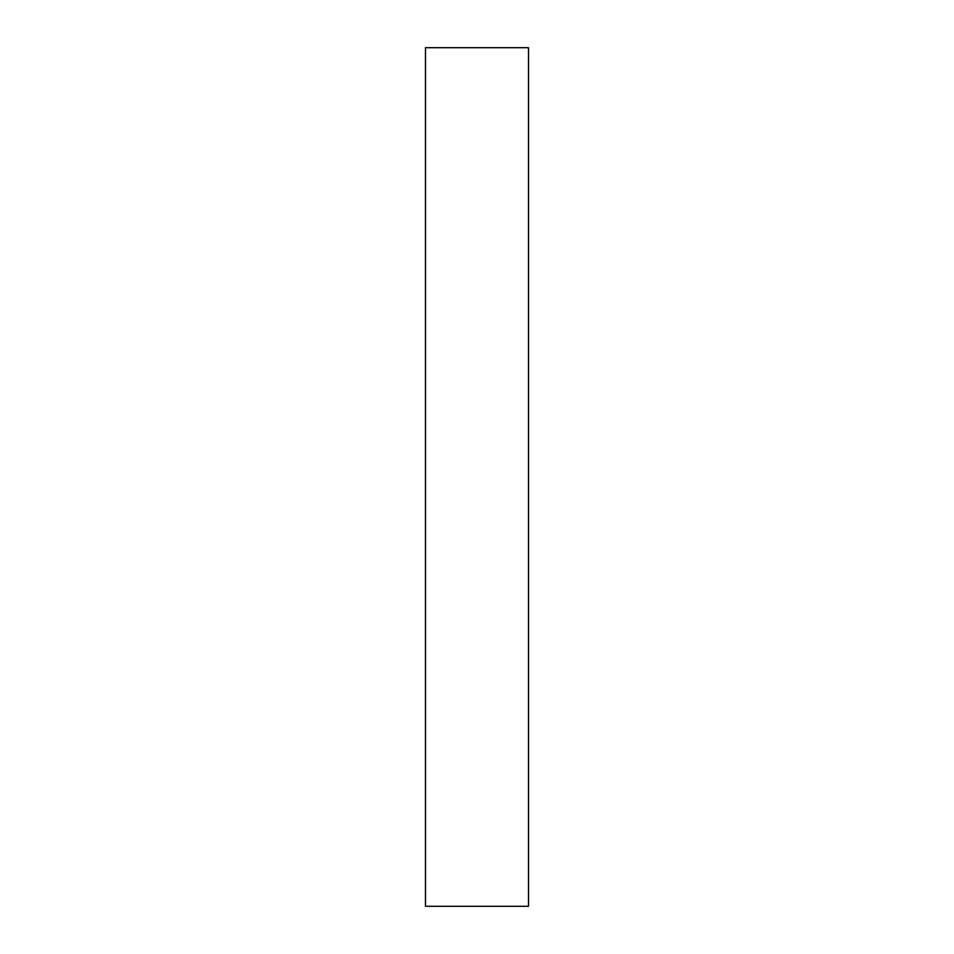 <?xml version="1.0" encoding="UTF-8"?>
<svg xmlns="http://www.w3.org/2000/svg" width="954" height="954" viewBox="0 0 954 954"><rect width="100%" height="100%" fill="white"/><g stroke="black" fill="none" stroke-linecap="round" stroke-linejoin="round"><path stroke-width="1.43" d="M425.484 906.3L425.484 47.7L528.516 47.7L528.516 906.3L425.484 906.3"/></g></svg>
